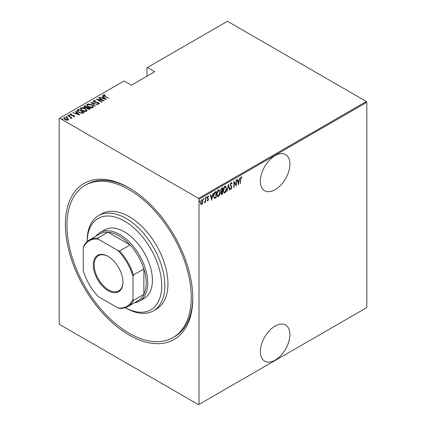 <?xml version="1.0" encoding="UTF-8"?>
<svg xmlns="http://www.w3.org/2000/svg" width="426" height="426" viewBox="0 0 426 426"><rect width="100%" height="100%" fill="white"/><g stroke="black" fill="none" stroke-linecap="round" stroke-linejoin="round"><path stroke-width="0.64" d="M129.099 187.882L129.099 187.882A90.088 52.015 60 0 1 192.802 298.221A90.088 52.015 60 0 1 129.099 335.001A90.088 52.015 60 0 1 65.396 224.662A90.088 52.015 60 0 1 129.099 187.882M173.047 337.557A87.894 50.747 -120 0 0 186.519 267.129A87.894 50.747 -120 0 0 129.099 189.676A87.894 50.747 -120 0 0 85.152 185.321A87.894 50.747 -120 0 0 71.68 255.754A87.894 50.747 -120 0 0 129.099 333.207A87.894 50.747 -120 0 0 173.047 337.557L174.596 336.662A87.894 50.747 -120 0 0 192.797 297.316M275.148 326.028A20.874 12.05 120 0 0 261.511 344.421A20.874 12.05 120 0 0 264.711 361.152A20.874 12.05 120 0 0 275.148 360.119A20.874 12.05 120 0 0 288.785 341.721A20.874 12.05 120 0 0 285.585 324.995A20.874 12.05 120 0 0 275.148 326.028M275.148 155.586A20.874 12.05 120 0 0 261.511 173.984A20.874 12.05 120 0 0 264.711 190.71A20.874 12.05 120 0 0 275.148 189.676A20.874 12.05 120 0 0 288.785 171.279A20.874 12.05 120 0 0 285.585 154.553A20.874 12.05 120 0 0 275.148 155.586M199.017 404.428L198.548 404.7L59.645 324.505L59.182 323.696L59.182 118.449L59.645 118.183L198.548 198.378L366.355 101.494L366.818 102.304L366.818 307.551L199.017 404.428L199.017 199.182L198.548 198.378M202.659 203.143L201.732 204.437L200.811 204.214L200.481 202.776L201.732 199.688L202.387 199.634L202.989 201.322L202.659 203.143L202.403 202.994M201.088 204.485L200.811 204.214M205.572 197.552L205.572 202.142L205.289 202.302L205.289 201.626L204.384 202.749L205.231 200.864L205.572 197.552M207.931 200.289L207.563 200.71L207.877 200.891L207.244 200.603L207.441 200.098L207.883 200.321L208.218 199.512L207.244 197.834L207.947 196.098L208.639 196.322L208.447 196.86L207.957 196.658L207.521 197.648L208.5 199.331L207.877 200.891L207.244 200.603M207.441 200.098L207.883 200.321M208.138 199.144L207.355 198.479M207.947 196.098L208.639 196.322L208.325 196.141L208.16 196.604M208.447 196.86L207.547 196.551M207.212 197.467L208.389 198.686L208.08 198.505L208.186 199.15L208.5 199.331M215.854 197.249L214.182 198.276L214.491 198.457L213.517 196.024C213.383 194.448 213.937 193.111 215.167 192.014L216.168 191.434L216.168 197.712L214.241 198.372M220.956 191.647L221.339 191.838L220.7 190.603L221.717 188.228L222.58 187.733L222.58 194.011L221.344 194.485L221.089 191.764M228.437 184.351L229.832 189.826L229.529 190.001L228.405 185.582L226.973 191.476L228.437 184.351M236.036 179.964L236.318 179.804L236.318 186.082L234.156 182.381L234.156 187.328L233.874 187.488L233.874 181.21L236.036 184.9L236.036 179.964M240.706 179.367L240.429 183.707L240.429 179.468L241.185 176.833L241.963 177.104L241.792 177.685L241.164 177.488L240.706 179.367L240.429 179.208M241.185 176.833L241.963 177.104L241.654 176.928L241.489 177.488M241.792 177.685L241.164 177.488M366.818 102.304L199.017 199.182M238.475 184.836L237.016 179.399L237.319 179.224L237.761 180.981L239.119 180.193L239.87 177.749L238.384 184.778M231.164 182.616L232.133 183.43L231.861 183.904L231.158 183.265L230.53 184.692L231.925 187.312L231.153 189.224L230.322 188.643L230.583 188.106L231.19 188.558L231.643 187.499L230.253 184.841L231.164 182.616L231.637 182.589M231.302 183.217L230.594 183.318M231.334 188.441L230.844 189.043L231.153 189.224L230.738 189.245M230.764 188.425L231.19 188.558M226.557 188.548C226.648 190.14 226.1 191.567 224.901 192.834L224.033 192.898L223.208 190.513C223.117 188.92 223.671 187.499 224.875 186.247L225.727 186.189L226.265 188.383M220.141 192.254C220.237 193.846 219.683 195.273 218.49 196.535L217.617 196.599L216.797 194.213C216.701 192.621 217.255 191.199 218.463 189.948L219.31 189.889L219.853 192.083M211.775 200.252L210.311 194.815L210.614 194.639L211.062 196.397L212.42 195.614L213.17 193.164L211.679 200.199M206.024 196.849L206.615 197.392L206.338 198.074L206.056 197.712L206.338 197.03L206.615 197.392L206.338 197.03M203.447 198.34L204.038 198.883L203.756 199.565L203.479 199.203L203.756 198.521L204.038 198.883L203.756 198.521M199.261 200.752L199.853 201.296L199.576 201.983L199.293 201.62L199.576 200.934L199.853 201.296L199.576 200.934M366.355 101.494L227.452 21.3L146.965 67.766L146.965 76.201M67.462 118.103L68.538 119.466L68.272 120.02L66.696 120.175L64.949 119.552L63.783 118.188L64.161 117.645L67.462 118.103L68.639 119.482M70.87 118.194L70.428 117.225L67.787 115.632L68.064 115.473L72.037 117.768L71.174 117.592L71.195 118.332L70.785 118.412L70.524 118.077L70.807 117.986M71.195 118.694L71.195 118.332M70.87 114.338L71.073 114.956L73.991 115.515L74.412 116.479L73.213 116.516L73.07 116.207L73.932 116.191L73.735 115.686L70.817 115.132L70.375 114.061L71.6 113.971L71.776 114.296L70.87 114.338L70.812 114.738M73.868 116.58L73.735 115.686M70.162 114.376L70.375 114.061L70.375 114.418L71.046 114.274M74.598 116.202L74.412 116.479M77.66 109.935L78.661 109.354L84.098 112.496L83.448 112.874L82.229 113.348L78.661 112.416L77.042 110.675L77.66 109.935L77.66 110.291L78.661 109.716L78.661 109.354M85.078 105.653L90.514 108.79L89.902 109.147L87.564 108.939L86.766 108.066L84.737 107.629L83.869 106.628L85.078 105.653L85.322 106.154M90.93 102.272L97.762 104.604L91.947 102.895L95.211 106.079L94.907 106.255L90.93 102.378M98.528 97.884L98.811 97.724L104.248 100.861L97.799 99.636L102.086 102.112L101.809 102.272L96.372 99.13L102.81 100.355L98.528 97.884M104.072 95.168L105.025 96.239L108.641 98.326L104.689 96.367C103.635 95.946 103.252 95.435 103.539 94.833L104.945 94.742L105.195 95.083L104.072 95.168L104.194 96.068M103.305 95.158L103.539 94.833L103.539 95.19L104.945 95.104M59.645 118.183L124.126 80.956L131.426 85.168L154.734 71.712L147.433 67.5M106.409 99.615L99.508 97.32L102 97.895L103.358 97.107L102.064 95.845L102.368 95.669L106.409 99.615M94.071 100.941L94.364 101.835L98.725 102.746L99.226 103.923L97.469 103.875L97.4 103.529L98.704 103.582L98.47 102.922L94.077 101.995C93.294 101.585 93.108 101.122 93.518 100.616L95.674 100.744L95.68 101.058L94.071 100.941L93.922 101.431M99.45 103.577L99.226 103.923M98.704 103.582L98.704 103.939L98.704 103.582M93.257 101.01L93.518 100.616L93.518 100.978L94.604 100.855M91.744 104.913L93.422 106.83L92.974 107.533C91.286 107.97 89.769 107.746 88.422 106.862L86.766 104.934L87.229 104.248C88.906 103.822 90.413 104.04 91.744 104.913L91.744 105.249M85.328 108.619L87.005 110.536L86.558 111.234C84.87 111.676 83.352 111.452 82.01 110.563L80.349 108.641L80.818 107.948C82.495 107.522 83.997 107.746 85.328 108.619L85.328 108.949M79.705 115.031L72.803 112.736L75.301 113.311L76.653 112.528L75.359 111.261L75.663 111.085L79.705 115.031M68.762 115.35L69.491 115.451L69.491 115.089L69.667 115.515L68.937 115.414L68.762 114.988L69.491 115.089L69.667 115.515M66.179 116.841L66.914 116.937L66.914 116.58L67.09 117.001L66.355 116.905L66.179 116.479L66.914 116.58L67.09 117.001M61.999 119.253L62.728 119.355L62.728 118.998L62.904 119.418L62.175 119.317L61.999 118.897L62.728 118.998L62.904 119.418M129.882 188.34A87.894 50.747 -120 0 0 86.707 184.426L85.152 185.321M104.945 95.078L104.945 94.742M99.812 97.426L99.812 97.144M102 98.172L102 97.895M102.086 98.204L103.358 97.469L103.358 97.107M102.293 96.068L102.368 95.669M102.368 96.031L105.946 99.519M102.703 98.134L105.329 99.029L103.774 97.511L102.703 98.411M105.329 99.306L105.329 99.029M98.811 98.044L98.811 97.724M102.81 100.387L103.422 100.744M97.799 99.956L97.799 99.636M97.187 99.604L97.799 99.721M102.81 100.621L102.81 100.355M95.674 101.058L95.674 100.744M94.071 101.303L94.364 102.197M94.364 102.139L94.364 101.835M95.009 102.362L95.009 102.08M97.719 102.661L97.719 102.373M98.71 103.097L98.725 102.746M98.725 103.103L99.407 103.747M98.273 104.029L98.704 103.939L98.47 103.278M91.329 102.767L91.947 102.975M94.977 106.212L91.947 102.895M92.005 105.43L93.4 107.006M86.787 105.131L87.229 104.248M87.229 104.604L88.667 104.338M87.415 105.376L88.182 106.713M91.388 107.805L92.405 107.576L92.761 106.777M88.704 106.702L92.405 107.219L92.788 106.601L91.468 105.078L87.799 104.562L87.394 105.19L88.704 107.017M92.405 107.576L92.405 107.219M87.378 107.341L87.9 107.645M89.678 108.667L90.2 108.971M83.906 106.809L84.215 106.149M84.215 106.511L85.078 106.01M86.419 108.097L87.378 107.661L87.378 107.304L85.354 106.133L84.939 106.372L84.502 106.846L85.014 107.469L86.537 107.714L87.378 107.304M84.556 107.038L84.747 107.64M88.832 109.37L89.678 108.992L89.678 108.63L87.745 107.735L87.325 108.177L87.831 108.774L89.678 108.63M87.383 108.374L87.559 108.939M89.295 109.21L89.295 108.854M87.831 109.083L87.831 108.774M86.537 108.071L86.537 107.714M85.014 107.778L85.014 107.469M85.589 109.136L86.989 110.707M80.37 108.832L80.818 107.948M80.818 108.311L82.255 108.039M80.999 109.077L81.765 110.419M84.976 111.505L85.988 111.282L86.35 110.483M82.287 110.403L85.988 110.92L86.371 110.302L85.051 108.779L81.387 108.263L80.977 108.891L82.287 110.717M85.988 111.282L85.988 110.92M83.262 112.368L83.789 112.677M77.069 110.866L77.66 110.291M81.377 113.359L83.033 112.826L83.262 112.336L78.938 109.839L77.708 110.92L78.395 112.251M81.877 113.316L81.877 112.959L83.262 112.336M78.943 112.57L78.943 112.256L81.877 112.959M77.772 110.675L78.943 112.256M73.107 112.842L73.107 112.56M75.301 113.588L75.301 113.311M75.386 113.62L76.653 112.885L76.653 112.528M75.588 111.49L75.663 111.085M75.663 111.447L79.241 114.935M75.998 113.55L78.624 114.445L77.069 112.933L75.998 113.827M78.624 114.727L78.624 114.445M73.932 116.548L73.735 116.048L73.932 116.548M71.6 114.269L71.6 113.971M70.87 114.695L71.073 115.318M71.073 115.26L71.073 114.956M71.536 115.419L71.536 115.126M72.314 115.494L72.314 115.153M73.272 115.526L73.272 115.228M73.927 115.84L73.991 115.515M73.991 115.872L74.412 116.836M69.491 115.451L69.667 115.872M68.064 115.797L68.064 115.473M70.231 117.086L71.174 117.629M66.914 116.937L67.09 117.363M63.815 118.38L64.161 117.645M64.161 118.007L65.05 117.789M64.39 118.561L64.645 117.927C64.193 118.465 64.385 118.955 65.226 119.392L68.032 119.488M64.645 118.29C64.193 118.827 64.385 119.312 65.226 119.749M67.393 120.233L68.064 119.679M65.226 119.701L65.226 119.392M67.787 120.1L67.787 119.738C68.224 119.195 68.022 118.705 67.18 118.263L64.645 117.927M62.728 119.355L62.904 119.775M240.429 183.382L240.706 183.547M241.483 177.509L241.063 177.275L241.483 177.509M237.085 179.357L237.761 180.981M239.034 180.246L238.911 180.88M238.374 183.606L238.246 184.245M238.981 180.922L238.666 180.741L237.596 181.359L238.443 183.643L238.981 180.922L237.905 181.54L238.443 183.643M237.596 181.359L237.905 181.54M236.004 184.884L236.004 185.667M233.874 182.216L234.156 182.381M233.874 187.168L234.156 187.328M233.874 181.433L236.036 184.9M231.478 182.536L232.133 183.43M231.153 183.079L230.844 183.084M230.264 184.538L230.53 184.692M230.221 184.511L230.642 185.241M230.333 185.06L231.744 186.46M231.435 186.279L231.925 187.312M230.269 187.925L230.876 188.377M228.288 184.799L229.832 189.826M225.562 191.466L224.593 192.653L224.901 192.834M224.593 192.653L223.879 192.786M225.567 186.119L226.238 188.095M225.439 186.769L224.577 186.705L223.916 187.387M223.213 190.789L223.996 192.115M223.49 190.353L224.145 192.222L224.891 192.195L226.275 188.713L225.604 186.838L224.891 186.881L223.49 190.353L223.213 190.193M224.577 186.705L224.891 186.881M222.271 187.909L222.271 188.521M222.271 190.891L222.271 191.498M222.271 193.548L222.58 194.011M222.271 193.83L221.658 194.181L221.973 194.362M221.658 194.181L221.2 194.347M220.668 190.262L221.216 191.066M220.711 190.289L221.531 191.242L221.126 191.066M221.531 191.242L222.303 190.869L222.303 188.537L221.994 188.356L221.025 189.059M220.945 193.031L221.611 193.569M220.993 193.058L221.919 193.75L221.334 193.676M221.919 193.75L222.303 193.526L222.303 191.514L221.323 191.828M221.802 191.444L222.111 191.625L221.259 193.207M221.579 188.596L221.887 188.777L220.977 190.438M222.303 188.537L221.887 188.777M219.15 195.172L218.176 196.354L218.49 196.535M218.176 196.354L217.468 196.487M219.15 189.82L219.827 191.801M219.028 190.475L218.165 190.406L217.5 191.088M216.802 194.496L217.585 195.816M217.074 194.054L217.734 195.928L218.474 195.901L219.864 192.414L219.193 190.539L218.474 190.587L217.074 194.054L216.802 193.899M218.165 190.406L218.474 190.587M215.854 191.615L215.854 192.222M215.854 197.536L216.168 197.712M215.205 197.914L215.513 198.09M213.527 196.359L214.225 197.573M213.522 195.71L214.656 197.765L215.886 197.233L215.886 192.238L215.205 192.275L214.012 193.356M214.06 197.51L214.656 197.765M214.273 192.973L214.582 193.154L213.799 195.864M215.886 192.238L214.582 193.154M210.385 194.773L211.062 196.397M212.334 195.662L212.207 196.301M211.669 199.022L211.546 199.661M212.276 196.338L211.967 196.157L210.891 196.78L211.738 199.059L212.276 196.338L211.205 196.956L211.738 199.059M210.891 196.78L211.205 196.956M207.127 199.916L207.574 200.145M207.829 198.963L207.483 198.692L207.829 198.963M208.133 196.679L207.648 196.477L208.133 196.679M207.292 197.861L208.08 198.505M206.306 197.211L206.024 197.898M205.257 200.593L205.257 201.61M205.289 201.983L205.572 202.142M204.704 202.158L204.453 202.488M203.724 198.702L203.447 199.384M202.041 203.607L201.423 204.256L201.732 204.437M201.423 204.256L200.934 204.368M202.228 199.57L202.68 201.019M202.696 201.152L202.989 201.322M202.1 200.161L201.104 200.348M200.449 202.43C200.406 203.378 200.731 203.798 201.423 203.692M200.492 202.451L200.758 202.611C200.721 203.559 201.045 203.979 201.738 203.873L201.083 203.777M201.423 200.071L201.738 200.252L200.758 202.611M201.738 203.873L202.712 201.482C202.755 200.534 202.43 200.124 201.738 200.252L202.265 200.22L201.956 200.039M199.544 201.12L199.261 201.802M125.324 307.689A52.733 30.448 -120 0 0 161.726 285.148A52.733 30.448 -120 0 0 124.435 221.073A52.733 30.448 -120 0 0 87.16 241.585M125.989 308.089L125.308 307.694L125.989 308.089A54.933 31.716 60 0 0 153.456 310.81L156.566 309.015A54.933 31.716 -120 0 0 164.984 264.993A54.933 31.716 -120 0 0 129.099 216.589A54.933 31.716 -120 0 0 101.633 213.868L98.523 215.662A54.933 31.716 60 0 1 125.989 218.384A54.933 31.716 60 0 1 161.875 266.788A54.933 31.716 60 0 1 153.456 310.81M139.552 301.075L144.212 298.386A39.554 22.834 -120 0 0 150.277 266.692A39.554 22.834 -120 0 0 124.435 231.84A39.554 22.834 -120 0 0 104.663 229.88L99.998 232.569A39.554 22.834 60 0 1 119.775 234.529A39.554 22.834 60 0 1 145.612 269.381A39.554 22.834 60 0 1 139.552 301.075A39.554 22.834 60 0 1 134.371 302.795M87.149 241.595L87.149 240.807A54.933 31.716 60 0 1 98.523 215.662M108.124 290.686A20.986 12.114 60 0 1 93.283 264.983A20.986 12.114 60 0 1 108.124 256.415L108.124 256.415A20.986 12.114 60 0 1 122.96 282.118A20.986 12.114 60 0 1 108.124 290.686M108.358 256.553A20.326 11.736 -120 0 0 98.427 255.68A20.326 11.736 -120 0 0 95.312 271.964A20.326 11.736 -120 0 0 108.587 289.877A20.326 11.736 -120 0 0 118.753 290.883A20.326 11.736 -120 0 0 122.96 281.847M132.981 299.228L133.45 300.351A38.452 22.2 60 0 1 127.816 306.582L138.226 300.575A38.452 22.2 -120 0 0 143.86 294.339A38.452 22.2 -120 0 0 143.86 268.907A38.452 22.2 -120 0 0 130.015 244.923A38.452 22.2 -120 0 0 118.998 235.876A38.452 22.2 -120 0 0 107.986 232.207A38.452 22.2 -120 0 0 99.775 233.97L89.364 239.982A38.452 22.2 60 0 1 97.575 238.219L98.315 239.183A37.792 21.822 -120 0 0 83.262 247.873L83.262 270.521A37.792 21.822 -120 0 0 98.315 296.592L117.927 307.918A37.792 21.822 -120 0 0 132.981 299.228L132.981 276.58A37.792 21.822 -120 0 0 117.927 250.509L98.315 239.183M117.927 250.509L119.605 250.935L130.015 244.923L107.986 232.207L97.575 238.219M95.919 236.196A39.554 22.834 60 0 1 99.998 232.569M133.45 300.351L143.86 294.339L143.86 268.907L133.45 274.914L132.981 276.58M127.816 306.582A38.452 22.2 60 0 1 119.605 308.344L117.927 307.918M83.262 247.873L83.73 246.212A38.452 22.2 60 0 1 89.364 239.982M119.605 250.935A38.452 22.2 60 0 1 133.45 274.914M105.025 96.558L105.025 96.239M96.457 102.565L96.457 102.245M87.192 107.767L87.192 107.411M83.033 112.826L83.033 112.464M230.908 185.731L231.222 185.906M215.205 192.275L215.513 192.456M87.394 105.19L87.394 105.547M92.788 106.601L92.788 106.958M87.325 108.177L87.325 108.534M84.502 106.846L84.502 107.203M80.977 108.891L80.977 109.253M86.371 110.302L86.371 110.664M74.028 116.048L74.028 116.404M241.579 177.541L241.27 177.36M224.145 192.222L223.836 192.046M225.604 186.838L225.295 186.657M217.734 195.928L217.425 195.747M219.193 190.539L218.879 190.358M207.643 200.316L207.334 200.14M208.245 196.652L207.931 196.471M207.808 198.218L207.499 198.042"/></g></svg>

